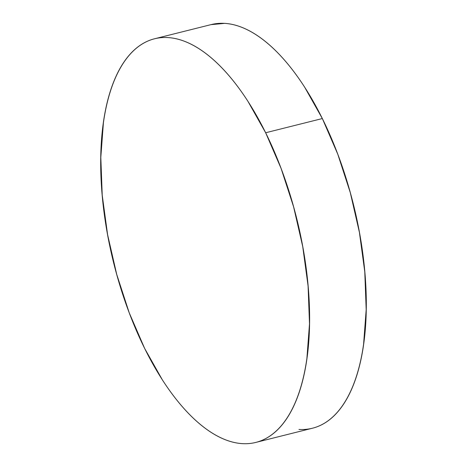 <?xml version="1.0" encoding="UTF-8"?>
<svg xmlns="http://www.w3.org/2000/svg" width="467" height="467" viewBox="0 0 467 467"><rect width="100%" height="100%" fill="white"/><g stroke="black" fill="none" stroke-linecap="round" stroke-linejoin="round"><path stroke-width="0.7" d="M255.735 442.436L312.429 428.227A208.072 94.141 -104.1 0 0 322.341 118.548L265.653 132.756A208.072 94.141 75.9 0 1 255.735 442.436A208.072 94.141 75.9 0 1 144.659 348.452A208.072 94.141 75.9 0 1 154.571 38.773A208.072 94.141 75.9 0 1 265.653 132.756L322.341 118.548A208.072 94.141 -104.1 0 0 211.265 24.564L154.571 38.773M265.653 132.756L247.889 101.251C241.637 91.544 235.17 82.828 228.491 75.094C221.807 67.365 215.042 60.768 208.194 55.304C201.341 49.841 194.535 45.614 187.775 42.631C181.021 39.648 174.436 37.961 168.032 37.57C161.623 37.173 155.517 38.09 149.709 40.308C143.9 42.52 138.506 45.999 133.521 50.74C128.536 55.48 124.053 61.393 120.083 68.474C116.114 75.555 112.722 83.669 109.914 92.822C107.112 101.969 104.941 111.981 103.405 122.85L100.814 157.402L102.22 195.148L107.591 234.644L116.709 274.368L129.225 312.797L144.659 348.452L162.417 379.957C168.675 389.659 175.137 398.38 181.821 406.109C188.499 413.844 195.264 420.44 202.118 425.904C208.971 431.368 215.772 435.594 222.531 438.577C229.291 441.56 235.876 443.247 242.28 443.638C248.683 444.029 254.795 443.119 260.598 440.901C266.406 438.682 271.806 435.203 276.791 430.463C281.776 425.723 286.253 419.815 290.229 412.735C294.198 405.654 297.59 397.534 300.392 388.386C303.2 379.233 305.371 369.228 306.901 358.358L309.498 323.806L308.086 286.061L302.721 246.564L293.603 206.84L281.087 168.412L265.653 132.756M298.968 429.43C305.377 429.827 311.483 428.91 317.291 426.692C323.1 424.48 328.494 421.001 333.479 416.26C338.464 411.52 342.947 405.607 346.917 398.526C350.886 391.445 354.278 383.331 357.086 374.178C359.888 365.031 362.059 355.019 363.595 344.15L366.186 309.598L364.78 271.852L359.409 232.356L350.291 192.632L337.775 154.203L322.341 118.548L304.583 87.043C298.325 77.341 291.863 68.62 285.179 60.891C278.501 53.156 271.736 46.56 264.882 41.096C258.029 35.632 251.228 31.406 244.469 28.423C237.709 25.44 231.124 23.753 224.72 23.362L210.926 24.652"/></g></svg>
